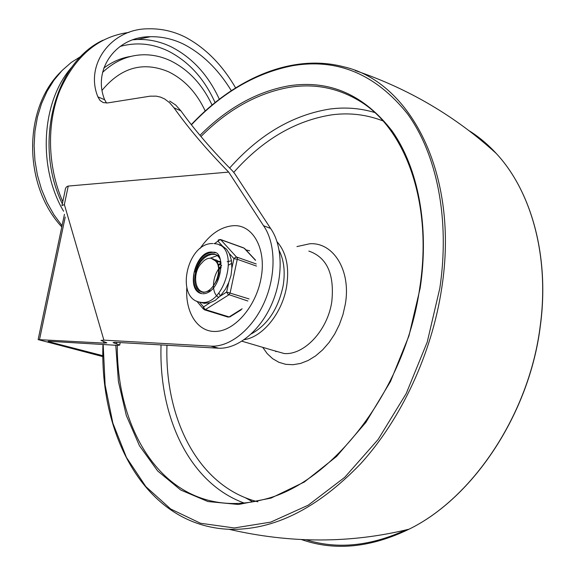 <?xml version="1.0" encoding="UTF-8"?>
<svg xmlns="http://www.w3.org/2000/svg" width="575" height="575" viewBox="0 0 575 575"><rect width="100%" height="100%" fill="white"/><g stroke="black" fill="none" stroke-linecap="round" stroke-linejoin="round"><path stroke-width="0.86" d="M102.918 356.622L38.137 339.602L103.982 343.117L106.857 342.858L100.984 340.422L103.888 340.141L64.371 204.528L61.935 205.627M231.301 90.663C218.27 69.424 202.429 53.957 183.77 44.261C173.125 39.028 161.999 36.512 150.384 36.707C116.258 36.448 92.252 69.395 104.65 99.734L97.887 96.852L100 100.452L103.27 102.609L107.611 102.932L150.089 96.176L156.314 96.154L160.626 97.139L164.565 98.914L169.56 102.666L173.952 107.798L180.909 110.867C194.925 130.324 212.089 150.305 232.393 170.797L234.679 173.564L270.581 228.433C282.749 245.532 283.497 277.272 271.731 304.139C260.015 331.049 237.604 349.133 218.572 348.22L114.928 342.276L113.081 342.614L119.715 345.043L117.918 345.395L48.774 341.248L48.07 341.399L49.766 341.974L102.903 355.709M97.887 96.852C84.604 64.623 111.342 28.721 148.091 28.807C161.036 28.47 173.341 31.201 185.013 36.994C205.289 47.718 222.18 64.731 235.693 88.04M180.909 110.867L175.677 105.009L169.668 101.056M104.65 99.734L106.533 103.047M62.071 205.11L65.032 191.051C65.212 188.176 66.283 186.516 68.252 186.07L228.678 172.09C206.957 149.989 188.715 128.556 173.952 107.798M270.581 228.433L263.551 225.738L228.678 172.09M245.913 249.873L249.651 250.808M103.888 340.141L211.327 346.157C230.345 347.041 252.784 328.835 264.55 301.782C276.359 274.764 275.677 242.887 263.551 225.738M130.985 56.379C121.253 57.874 112.183 61.784 103.773 68.109M212.06 105.06C202.328 84.439 188.528 69.69 170.667 60.821C161.755 56.63 152.569 54.611 143.118 54.776C128.124 55.207 114.612 61.079 102.573 72.392M63.559 211.233C37.353 166.901 41.45 100.754 72.069 66.851M219.176 269.301L221.26 267.246M221.001 264.011L218.507 265.398M218.213 264.522L220.635 263.408M220.886 261.74L219.837 261.668M219.219 261.697L217.027 262.157M216.638 261.611L218.809 261.345M219.427 261.366L220.124 261.46M221.066 262.868L216.531 260.166L215.129 260.051M214.719 259.742L215.438 259.828M214.626 284.014L217.451 279.141L219.01 273.369C219.715 265.571 217.544 260.683 212.498 258.685M201.645 263.142C204.635 259.505 207.783 257.88 211.09 258.283L215.129 260.712C223.086 266.577 216.444 289.405 205.088 292.107C194.041 292.955 192.409 271.774 201.645 263.142M231.797 263.3L228.728 265.003M218.888 292.912L220.347 295.945M231.495 260.734L227.19 261.718M221.691 265.463C212.017 274.311 210.651 293.602 218.874 297.419M218.723 255.918L215.452 254.459L211.808 254.322L208.028 255.494L204.362 257.887L201.027 261.33L198.246 265.578L196.183 270.351L194.954 275.317L194.645 280.147L195.248 284.51L196.729 288.111L198.979 290.691L201.832 292.064L205.088 292.107M200.1 302.191L204.298 303.348L210.112 302.694L215.258 300.337L220.714 295.55L225.544 289.017L228.757 282.418L231.021 275.382L231.869 268.194L231.423 260.317L229.332 253.575L233.96 258.635L237.461 259.368L256.486 266.067M214.554 243.627L219.492 239.983L221.138 239.847L244.123 248.17L255.53 260.367M229.332 253.575L226.5 249.176L222.561 246.172L219.398 245.036M210.112 302.694L203.543 306.928L203.176 308.531L204.492 309.839M228.757 282.418L226.658 292.028L228.002 294.335L247.847 301.005M217.271 255.58L210.191 258.197L217.271 255.58M201.279 293.487C194.666 290.231 192.316 283.108 194.235 272.104C198.152 258.923 204.678 252.339 213.828 252.368L215.129 252.698M201.595 291.999L203.564 292.467L210.752 290.533M220.498 260.022C218.91 256.479 216.545 254.409 213.404 253.805C204.901 253.791 198.828 259.914 195.191 272.169M62.79 201.696C47.531 167.009 46.41 123.819 59.915 90.34C75.447 55.746 98.505 36.433 129.073 32.394M39.567 339.336L65.234 216.998M116.438 343.85L116.725 342.384M219.327 99.231C208.15 74.915 192.072 57.435 171.091 46.783C160.181 41.537 148.911 39.107 137.288 39.474L133.206 39.754M120.053 46.446C136.289 41.989 152.238 43.47 167.9 50.887C188.557 61.309 204.276 78.545 215.072 102.587M49.766 341.974L49.903 341.313M186.803 287.967C185.128 313.217 198.31 333.177 217.084 331.373C235.807 329.87 256.234 305.591 261.05 278.185C266.735 248.86 252.777 224.128 233.191 225.716C220.75 226.787 209.688 234.392 199.999 248.551M64.371 204.528L68.252 186.07M210.831 346.128L218.076 348.191M103.522 341.536L103.982 343.117M62.042 225.745L53.928 214.741L47.013 202.472L41.465 189.161L37.404 175.08L34.931 160.518L34.112 145.791L34.953 131.201L37.44 117.056L41.515 103.651L47.071 91.267L53.993 80.133L62.107 70.481L71.235 62.459L81.19 56.221M205.225 110.997C196.614 92.597 184.374 79.515 168.489 71.76C143.276 61.202 121.167 67.347 102.163 90.21M306.015 539.738C337.007 549.492 370.221 546.257 405.67 530.035M469.638 131.042C479.205 137.094 488.082 144.584 496.283 153.503C531.314 191.051 549.829 256.773 540.126 326.672C529.194 413.907 473.045 497.964 409.077 529.18C370.566 547.788 334.672 551.238 301.393 539.537M102.947 344.497C99.662 438.675 147.114 525.837 229.015 529.295C273.377 530.596 317.206 508.796 360.518 463.903C401.257 419.168 431.825 353.639 441.679 288.456C459.734 173.866 409.946 81.319 343.383 66.722C291.92 53.288 234.787 78.509 191.274 124.624M191.432 124.825C221.957 92.661 255.702 72.953 292.653 65.694C337.374 58.125 375.633 74.132 407.416 113.713C436.648 153.791 450.168 218.608 439.839 288.168L427.225 342.082L406.209 393.559L378.106 439.501L344.741 477.322L308.229 505.188L270.739 522.122L234.262 527.965L200.481 523.25L170.689 509.012L145.82 486.579L126.435 457.434L112.844 423.085L105.117 384.984L103.177 344.511M115.762 345.266L118.421 381.592L126.313 415.495L139.452 445.726L157.701 471.004L180.722 490.022L207.934 501.544L238.452 504.483L271.091 498.079L304.369 481.987L336.562 456.457L365.858 422.431L390.497 381.498L408.954 335.879L420.16 288.168C429.568 225.968 417.996 167.648 392.121 131.021C363.975 94.717 329.626 79.645 289.088 85.783C256.932 91.533 227.218 108.05 199.956 135.333M419.678 288.355C405.433 390.475 331.308 484.811 262.114 499.855C246.035 503.858 230.712 504.562 216.15 501.982C153.583 491.014 116.883 422.086 117.286 345.352M200.955 136.519C228.088 109.379 257.665 92.963 289.671 87.285C314.654 83.31 338.035 87.939 359.828 101.171C405.425 128.505 433.176 203.349 419.7 288.226M374.634 112.492C359.972 108.122 344.928 106.986 329.504 109.092C292.416 115.137 259.131 134.78 229.655 168.022M166.958 345.259C164.572 418.751 198.418 486.874 257.852 501.802M161.05 344.921C158.643 416.178 188.852 482.842 244.059 503.017M382.936 120.901C366.476 114.526 349.392 112.506 331.703 114.849C295.349 120.606 262.703 139.768 233.781 172.335M262.732 347.336L267.224 353.654L272.636 358.685L278.839 362.279L285.682 364.32L292.977 364.715L300.538 363.436L308.15 360.482L315.596 355.918L322.647 349.852L329.094 342.456L334.743 333.938L339.415 324.537L342.973 314.547L345.302 304.261C351.303 270.552 333.414 242.075 309.738 243.764L296.944 246.589M273.147 350.405L284.194 353.524C304.139 355.3 327.498 330.524 331.761 301.961C334.664 274.325 327.017 257.356 308.818 251.067M244.26 339.66C262.847 337.007 282.411 312.822 286.63 286.386C289.477 267.167 286.293 252.303 277.085 241.802M251.318 333.888C267.662 324.81 278.264 308.782 283.137 285.797C285.337 272.133 284.036 260.418 279.234 250.635M275.547 351.117L275.899 351.706M256.242 263.975L237.08 257.197L235.412 257.356L233.96 258.635L231.869 268.194M249.04 298.928L226.658 292.028L219.952 296.348M220.39 239.495L218.335 239.94L218.054 241.241L222.561 246.172M204.298 303.348L201.121 302.342C225.228 306.245 240.199 246.596 215.963 243.85L213.878 243.57M202.127 293.688C185.049 291.46 195.169 250.226 212.247 252.08L215.302 252.777M242.125 308.782L229.145 316.933L205.728 309.688L204.326 308.646L203.543 306.928L199.467 302.083M220.556 239.516L237.504 258.132L230.173 292.768L228.857 294.831L204.844 309.932L228.275 317.17M62.337 203.852C33.285 144.577 54.043 62.833 103.04 40.193M38.18 339.394L64.45 214.295M133.134 39.783L137.288 39.474L150.362 36.707M218.572 348.22L211.327 346.157M119.715 345.043L120.204 342.585M61.798 226.924C23.266 185.567 22.842 108.776 61 71.631M252.813 501.846L245.151 497.655M355.271 70.574C408.537 88.636 455.544 116.272 496.283 153.503C531.386 191.116 549.923 256.86 540.227 326.729C529.309 413.942 473.16 497.964 409.077 529.18C350.606 543.519 290.591 543.555 229.015 529.295M241.946 341.212L273.65 350.556M215.445 259.792L216.531 260.166M213.828 252.368L213.375 252.209C226.572 251.095 221.871 293.099 202.975 293.796M212.786 243.534C186.623 242.7 174.714 299.97 201.085 302.342M243.541 247.832L220.843 239.617M255.451 260.065L244.569 248.436M203.392 309.034L196.787 301.149M229.734 316.99L241.148 309.817M213.404 253.805L215.97 254.703"/></g></svg>
